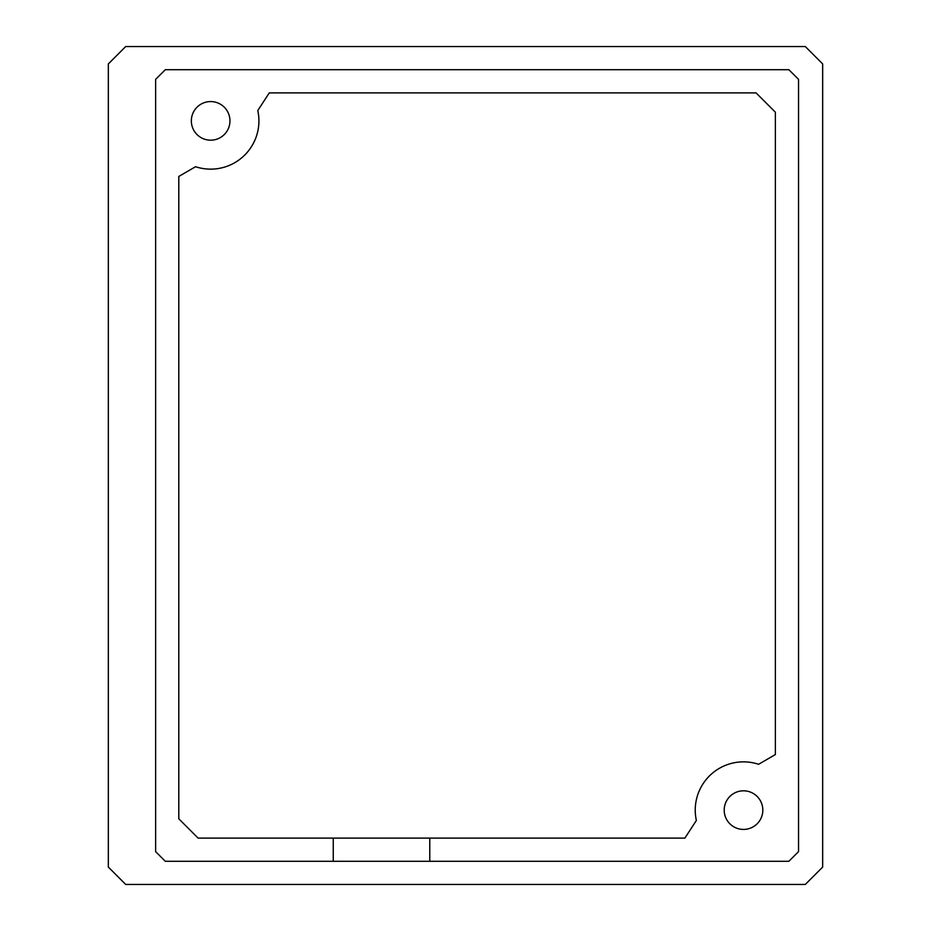<?xml version="1.0" encoding="UTF-8"?>
<svg xmlns="http://www.w3.org/2000/svg" width="931" height="931" viewBox="0 0 931 931"><rect width="100%" height="100%" fill="white"/><g stroke="black" fill="none" stroke-linecap="round" stroke-linejoin="round"><path stroke-width="1.4" d="M429.785 838.109L684.89 838.109L696.365 820.467A48.261 48.261 0 0 1 758.614 764.281L775.372 754.552L775.372 112.197L756.065 92.891L269.28 92.891L257.794 110.533A48.261 48.261 0 0 1 195.557 166.719L178.799 176.448L178.799 818.803L198.105 838.109L429.785 838.109L429.785 861.28L165.287 861.28L155.628 851.632L155.628 79.368L165.287 69.72L788.883 69.72L798.542 79.368L798.542 851.632L788.883 861.28L429.785 861.28M333.251 861.28L333.251 838.109M762.815 810.121A19.307 19.307 0 0 1 733.861 826.844A19.307 19.307 0 0 1 733.861 793.398A19.307 19.307 0 0 1 762.815 810.121M229.957 120.879A19.307 19.307 0 0 1 201.003 137.602A19.307 19.307 0 0 1 201.003 104.156A19.307 19.307 0 0 1 229.957 120.879M131.504 46.55L805.292 46.55L822.667 63.925L822.667 867.075L805.292 884.45L125.708 884.45L108.333 867.075L108.333 63.925L125.708 46.55L131.504 46.55"/></g></svg>
